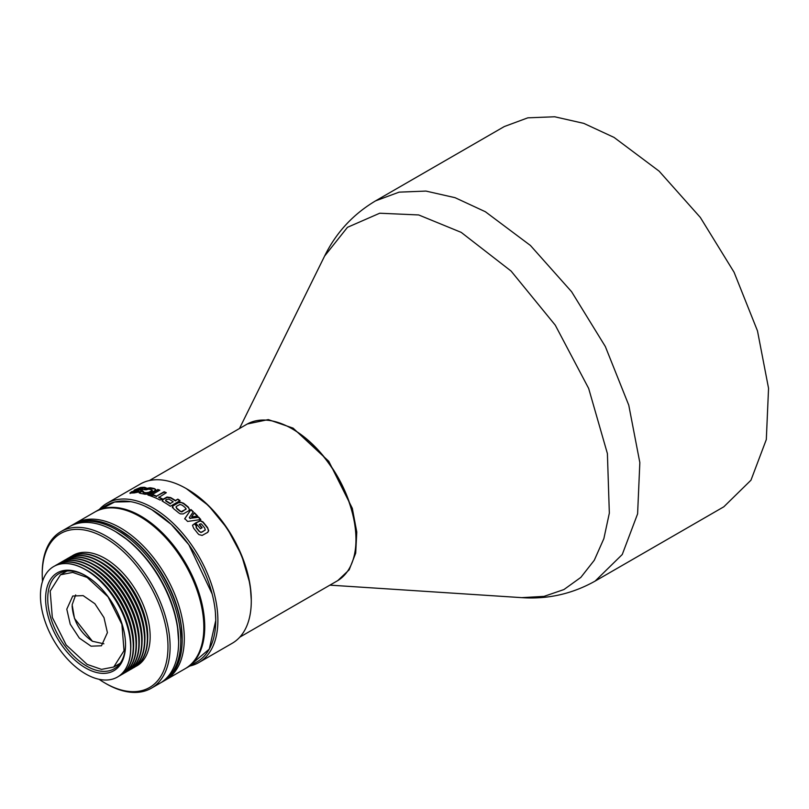 <?xml version="1.0" encoding="UTF-8"?>
<svg xmlns="http://www.w3.org/2000/svg" width="809" height="809" viewBox="0 0 809 809"><rect width="100%" height="100%" fill="white"/><g stroke="black" fill="none" stroke-linecap="round" stroke-linejoin="round"><path stroke-width="1.21" d="M149.352 480.556L246.816 424.28A90.426 52.211 60 0 1 292.029 428.76L292.747 429.164A89.425 51.624 60 0 1 355.97 538.683L355.97 539.502A90.426 52.211 60 0 1 337.242 580.902L239.767 637.168M173.217 501.782A91.933 53.081 60 0 0 169.01 499.153L166.452 499.416L165.663 500.174L166.108 500.832A91.933 53.081 60 0 1 170.325 503.461L173.217 501.782L170.325 503.461M165.693 500.872L166.108 501.236A91.427 52.787 60 0 1 170.294 503.855M170.679 498L170.679 497.586A91.933 53.081 60 0 1 175.411 500.518L177.838 499.123L175.391 500.913A91.427 52.787 60 0 0 170.679 498L166.998 497.454L162.68 499.82L162.245 501.226M292.747 429.164L292.029 428.76A90.426 52.211 60 0 1 355.97 539.502M250.335 586.788L251.275 599.944A90.426 52.211 -120 0 0 187.334 489.202L186.272 488.585A91.933 53.081 -120 0 0 140.311 484.035L106.919 503.309A91.933 53.081 -120 0 0 99.376 509.397M189.802 666.019A91.933 53.081 -120 0 0 198.842 662.541L232.234 643.266A91.933 53.081 -120 0 0 251.275 601.178A91.933 53.081 -120 0 0 186.272 488.585L208.54 505.615L227.339 528.53L241.618 555.348L249.748 583.026M198.852 534.557L202.098 535.437L207.478 532.484L208.692 530.724L207.559 527.589A91.933 53.081 60 0 0 202.978 521.926L200.42 520.632L195.556 522.978A91.933 53.081 60 0 1 200.399 528.742L202.139 527.731A91.933 53.081 60 0 0 199.338 524.313L200.986 523.757L201.845 524.485A91.933 53.081 60 0 1 204.626 527.933L205.324 529.946L202.169 532.019L200.379 532.14L199.044 530.876A91.933 53.081 60 0 0 196.354 527.539L196.557 525.921A91.933 53.081 60 0 0 194.544 523.595L192.542 525.435L193.755 528.388A91.933 53.081 60 0 1 197.8 533.444A93.429 55.568 51.1 0 1 198.852 534.557M205.324 529.946L200.976 532.514L198.862 531.119A91.427 52.787 60 0 0 196.183 527.802L196.112 526.285M207.478 532.484L208.489 530.947L207.559 527.589M188.79 510.762L189.518 509.609L188.406 507.192A91.933 53.081 60 0 0 183.481 503.208L179.901 502.015L174.259 504.674L172.448 506.444L173.743 508.861A91.933 53.081 60 0 1 178.688 512.866L180.367 513.877L183.218 513.927L188.79 510.762M189.458 509.923L188.406 507.192M188.325 507.546A91.427 52.787 60 0 0 183.431 503.572L181.004 502.48L178.344 502.783L172.954 505.979L172.459 507.425M191.804 516.9A694.597 356.415 -24.5 0 1 197.639 516.041A91.933 53.081 60 0 0 196 514.352A91.933 53.081 60 0 0 194.352 512.714A693.535 77.988 118.1 0 0 191.642 516.749A91.933 53.081 60 0 1 191.804 516.9M190.914 509.488A91.933 53.081 60 0 1 193.311 511.723L189.437 517.396A91.933 53.081 60 0 1 190.297 518.276L198.549 517.022A91.933 53.081 60 0 1 200.834 519.53L187.597 521.451A91.933 53.081 60 0 0 186.201 520.015A91.933 53.081 60 0 0 184.786 518.609L190.813 509.822A91.427 52.787 60 0 1 193.129 511.986M198.842 662.541A91.933 53.081 -120 0 0 212.939 588.871A91.933 53.081 -120 0 0 152.881 507.86A91.933 53.081 -120 0 0 106.919 503.309M177.838 499.123A91.933 53.081 60 0 1 180.073 500.65L170.345 506.262A91.933 53.081 60 0 0 163.398 501.813L162.184 500.043L162.235 500.811M185.564 668.467A90.426 52.211 -120 0 0 186.009 668.214L197.022 661.853A90.426 52.211 -120 0 0 215.75 620.452A90.426 52.211 -120 0 0 151.819 509.71A90.426 52.211 -120 0 0 106.606 505.231L95.583 511.591A90.426 52.211 -120 0 0 95.149 511.854M186.009 668.214A90.426 52.211 -120 0 0 204.738 626.813A90.426 52.211 -120 0 0 165.269 535.821A90.426 52.211 -120 0 0 95.583 511.591M181.418 511.521L185.989 509.245L185.15 507.556A91.933 53.081 60 0 0 182.237 505.2L180.002 504.452L176.787 506.131L175.998 507.122L176.918 508.365A91.933 53.081 60 0 1 179.8 510.691L181.337 511.875L182.167 511.47M182.086 511.824L186.161 508.77M176.18 506.626L176.858 508.73A91.427 52.787 60 0 1 179.719 511.055L179.8 510.691M148.522 495.229L157.715 489.92A91.427 52.787 60 0 1 159.343 490.426M157.634 489.475A91.933 53.081 60 0 1 159.808 490.163L150.13 495.745A91.933 53.081 60 0 0 147.956 495.057L157.715 489.92M165.926 492.934A91.427 52.787 60 0 0 164.176 492.175L164.126 491.751A91.933 53.081 60 0 1 166.32 492.701L158.786 497.505A91.427 52.787 60 0 1 161.931 499.032M164.176 492.175L156.552 496.119A91.933 53.081 60 0 0 152.962 494.734L150.767 496.008A91.933 53.081 60 0 1 160.111 500.073L162.306 498.809A91.933 53.081 60 0 0 158.756 497.08M151.283 496.19L153.032 495.179A91.427 52.787 60 0 1 156.602 496.554M164.126 491.751L156.552 496.119M200.47 519.58A91.427 52.787 60 0 0 198.407 517.325L190.297 518.276M189.437 517.396L189.316 517.709A91.427 52.787 60 0 1 190.166 518.579M190.813 509.822L184.664 518.923M194.352 512.714L194.231 513.027A91.427 52.787 60 0 1 195.879 514.666A91.427 52.787 60 0 1 197.265 516.091M194.231 513.027A696.327 79.161 118.2 0 0 191.693 516.799M138.976 491.306L136.458 492.287A91.427 52.787 60 0 0 134.061 492.347L133.283 491.882L133.728 491.376A91.933 53.081 60 0 0 131.827 491.609L129.925 493.045L131.21 493.055A91.933 53.081 60 0 1 134.223 492.934L139.755 491.811L142.333 490.052L140.655 489.566A91.933 53.081 60 0 0 136.933 489.698L139.553 488.545A91.933 53.081 60 0 1 141.909 488.464L142.758 488.585L142.202 489.081A91.953 52.181 60.3 0 1 144.204 489.202L146.146 487.837L144.427 487.301A91.933 53.081 60 0 0 140.544 487.463L134.597 489.9L133.647 490.891L135.406 490.83A91.933 53.081 60 0 1 137.763 490.739L138.531 491.184L136.296 491.821A91.933 53.081 60 0 0 133.889 491.892L133.283 491.882L133.728 491.376M130.118 493.5L132.019 492.064A91.427 52.787 60 0 1 133.212 491.902M142.485 490.507L140.655 489.566M136.701 489.617L137.115 490.153A91.427 52.787 60 0 1 140.806 490.021M142.586 488.494L142.849 489.192M146.287 488.302L144.427 487.301M133.829 491.346L136.691 489.263L140.715 487.918A91.427 52.787 60 0 1 144.578 487.766M139.3 493.065L141.423 491.589A91.427 52.787 60 0 1 142.94 491.741M155.884 489.941L154.266 488.545A91.933 53.081 60 0 0 150.13 487.776L145.802 488.494L143.85 489.587A91.933 53.081 60 0 1 146.065 489.829L148.755 489.172A91.933 53.081 60 0 1 151.323 489.647L152.112 490.335L148.947 492.266L145.954 492.732A91.933 53.081 60 0 0 143.284 492.236L142.758 491.983L143.476 491.376A91.933 53.081 60 0 0 141.282 491.134L139.168 492.61L140.382 493.389A91.933 53.081 60 0 1 144.771 494.218L148.371 494.147L154.661 490.78L155.793 489.485L154.266 488.545M144.669 489.657L150.252 488.231A91.427 52.787 60 0 1 154.367 489M152.244 490.042L152.213 490.78L148.108 493.156L145.954 492.732M142.758 491.983L143.405 492.691A91.427 52.787 60 0 1 146.065 493.187M170.679 497.586L166.988 497.039L162.67 499.406L162.194 500.458M177.808 499.517A91.427 52.787 60 0 1 179.75 500.832M179.719 511.055L181.337 511.875M172.398 506.828L172.408 507.799M207.276 532.706L208.105 531.897M195.677 523.11L200.268 520.905L202.816 522.199A91.427 52.787 60 0 1 207.367 527.832M199.338 524.313L199.166 524.576A91.427 52.787 60 0 1 201.886 527.883M192.572 525.142L194.393 523.878A91.427 52.787 60 0 1 196.314 526.103M135.69 666.464A63.8 36.84 -120 0 0 136.954 665.797A63.8 36.84 -120 0 0 150.161 636.582A63.8 36.84 -120 0 0 105.049 558.443A63.8 36.84 -120 0 0 73.154 555.287A63.8 36.84 -120 0 0 71.94 556.046M90.466 565.906A61.646 35.586 60 0 1 92.893 567.23A61.646 35.586 60 0 1 136.478 642.72A61.646 35.586 60 0 1 136.408 645.491M60.665 562.548A63.8 36.84 60 0 1 61.878 561.8A63.8 36.84 60 0 1 93.773 564.955A63.8 36.84 60 0 1 135.457 621.181A63.8 36.84 60 0 1 125.668 672.299A63.8 36.84 60 0 1 124.414 672.977M62.05 561.699A63.8 36.84 60 0 1 62.222 561.598A63.8 36.84 60 0 1 94.127 564.753A63.8 36.84 60 0 1 139.239 642.892A63.8 36.84 60 0 1 126.022 672.097A63.8 36.84 60 0 1 125.85 672.198M93.288 564.278A61.646 35.586 60 0 1 139.3 641.092A61.646 35.586 60 0 1 139.229 643.863M63.486 560.92A63.8 36.84 60 0 1 64.69 560.172A63.8 36.84 60 0 1 96.595 563.327A63.8 36.84 60 0 1 141.706 641.466A63.8 36.84 60 0 1 128.489 670.671A63.8 36.84 60 0 1 127.235 671.349M64.872 560.071A63.8 36.84 60 0 1 65.044 559.97A63.8 36.84 60 0 1 96.949 563.125A63.8 36.84 60 0 1 138.622 619.35A63.8 36.84 60 0 1 128.843 670.469A63.8 36.84 60 0 1 128.671 670.57M96.099 562.649A61.646 35.586 60 0 1 98.536 563.974A61.646 35.586 60 0 1 142.121 639.474A61.646 35.586 60 0 1 142.05 642.235M66.308 559.292A63.8 36.84 60 0 1 67.511 558.544A63.8 36.84 60 0 1 99.416 561.699A63.8 36.84 60 0 1 141.09 617.924A63.8 36.84 60 0 1 131.311 669.043A63.8 36.84 60 0 1 130.057 669.721M67.693 558.443A63.8 36.84 60 0 1 67.865 558.341A63.8 36.84 60 0 1 99.77 561.497A63.8 36.84 60 0 1 144.882 639.636A63.8 36.84 60 0 1 131.665 668.841A63.8 36.84 60 0 1 131.493 668.942M98.92 561.021A61.646 35.586 60 0 1 101.347 562.346A61.646 35.586 60 0 1 144.942 637.846A61.646 35.586 60 0 1 144.872 640.607M132.878 668.092A63.8 36.84 -120 0 0 134.132 667.425A63.8 36.84 -120 0 0 143.911 616.296A63.8 36.84 -120 0 0 102.227 560.071A63.8 36.84 -120 0 0 70.332 556.916A63.8 36.84 -120 0 0 69.119 557.674M134.304 667.314A63.8 36.84 -120 0 0 134.486 667.213A63.8 36.84 -120 0 0 144.265 616.094A63.8 36.84 -120 0 0 102.581 559.868A63.8 36.84 -120 0 0 70.686 556.713A63.8 36.84 -120 0 0 70.504 556.814M147.693 638.979A61.646 35.586 -120 0 0 147.754 636.218A61.646 35.586 -120 0 0 101.742 559.393M59.229 563.327A63.8 36.84 60 0 1 59.411 563.226A63.8 36.84 60 0 1 108.568 580.316A63.8 36.84 60 0 1 136.418 644.52A63.8 36.84 60 0 1 123.211 673.725A63.8 36.84 60 0 1 123.029 673.826M57.843 564.176A63.8 36.84 60 0 1 59.057 563.428A63.8 36.84 60 0 1 90.952 566.583A63.8 36.84 60 0 1 136.064 644.722A63.8 36.84 60 0 1 122.857 673.927A63.8 36.84 60 0 1 121.593 674.605M87.645 567.534A61.646 35.586 60 0 1 90.072 568.858A61.646 35.586 60 0 1 133.657 644.348A61.646 35.586 60 0 1 133.596 647.119M56.408 564.955A63.8 36.84 60 0 1 56.59 564.854A63.8 36.84 60 0 1 88.484 568.009A63.8 36.84 60 0 1 133.596 646.148A63.8 36.84 60 0 1 120.389 675.353A63.8 36.84 60 0 1 120.207 675.454M55.022 565.804A63.8 36.84 60 0 1 56.236 565.056A63.8 36.84 60 0 1 88.13 568.211A63.8 36.84 60 0 1 133.242 646.351A63.8 36.84 60 0 1 120.035 675.555A63.8 36.84 60 0 1 118.781 676.233M84.824 569.162A61.646 35.586 60 0 1 130.836 645.976A61.646 35.586 60 0 1 130.775 648.747M53.718 566.512A63.8 36.84 60 0 1 53.768 566.482A63.8 36.84 60 0 1 102.935 583.572A63.8 36.84 60 0 1 130.785 647.776A63.8 36.84 60 0 1 117.568 676.981A63.8 36.84 60 0 1 117.517 677.012M130.674 647.837A63.8 36.84 -120 0 0 102.824 583.633A63.8 36.84 -120 0 0 53.667 566.543A63.8 36.84 -120 0 0 40.45 595.748A63.8 36.84 -120 0 0 68.3 659.952A63.8 36.84 -120 0 0 117.467 677.042A63.8 36.84 -120 0 0 130.674 647.837M164.51 680.602A90.426 52.211 -120 0 0 165.582 680.005L185.119 668.719A90.426 52.211 -120 0 0 203.848 627.329L203.848 626.51A89.425 51.624 -120 0 0 140.624 516.991L139.917 516.587A90.426 52.211 -120 0 0 94.704 512.107L75.166 523.383A90.426 52.211 -120 0 0 74.115 524.02M203.848 627.329A90.426 52.211 -120 0 0 139.917 516.587L140.624 516.991M165.582 680.005A90.426 52.211 -120 0 0 184.31 638.604A90.426 52.211 -120 0 0 120.379 527.862A90.426 52.211 -120 0 0 75.166 523.383M86.098 575.957A55.012 31.763 -120 0 0 59.128 573.541A55.012 31.763 -120 0 0 47.731 598.721A55.012 31.763 -120 0 0 86.634 666.09A55.012 31.763 -120 0 0 114.13 668.81A55.012 31.763 -120 0 0 125.526 644.247M85.562 575.644A56.519 32.633 -120 0 0 45.597 598.721A56.519 32.633 -120 0 0 85.562 667.941A56.519 32.633 -120 0 0 125.526 644.864A56.519 32.633 -120 0 0 85.562 575.644L85.562 575.644M182.177 639.211L180.973 623.749L177.393 608.065L171.589 592.158L163.772 576.635L154.236 562.113L143.375 549.129L131.574 538.187L119.307 529.703A88.919 51.341 60 0 1 182.187 638.604L182.187 639.838A90.426 52.211 -120 0 0 118.245 529.096L118.245 529.096A90.426 52.211 -120 0 0 73.032 524.616L71.607 525.435A90.426 52.211 -120 0 0 70.555 526.072M160.961 682.644A90.426 52.211 -120 0 0 162.033 682.058L163.458 681.239A90.426 52.211 -120 0 0 182.187 639.838M162.033 682.058A90.426 52.211 -120 0 0 175.897 609.592A90.426 52.211 -120 0 0 116.82 529.915A90.426 52.211 -120 0 0 71.607 525.435M178.627 641.264L177.424 625.802L173.844 610.117L168.039 594.211L160.212 578.688L150.686 564.156L139.815 551.172L128.024 540.24L115.758 531.756A88.919 51.341 60 0 1 178.627 640.657L178.627 641.891A90.426 52.211 -120 0 0 114.696 531.139A90.426 52.211 -120 0 0 69.483 526.669L60.958 531.584A90.426 52.211 -120 0 0 42.23 572.984L42.23 574.208A88.919 51.341 -120 0 0 42.513 581.347M114.696 531.139L115.758 531.756M99.062 679.287A88.919 51.341 -120 0 0 105.099 683.109A88.919 51.341 -120 0 0 167.979 646.816A88.919 51.341 -120 0 0 105.099 537.914A88.919 51.341 -120 0 0 42.23 574.208M105.099 683.109L106.161 683.726A90.426 52.211 -120 0 0 151.374 688.206A90.426 52.211 -120 0 0 170.102 646.816A90.426 52.211 -120 0 0 106.161 536.064A90.426 52.211 -120 0 0 60.958 531.584M151.374 688.206L159.899 683.281A90.426 52.211 -120 0 0 178.627 641.891M215.406 612.524L215.75 620.452L209.278 649.091L191.177 664.452M101.428 508.992L114.554 502.025L130.704 501.661M145.114 506.252L151.819 509.71L171.235 524.404L188.821 544.7L212.17 594.008M75.662 594.918L72.153 604.798L74.479 618.41L92.428 641.274C80.101 632.769 73.326 621.039 72.122 606.103C73.326 621.039 80.101 632.769 92.428 641.274L103.886 643.802M66.793 609.177L70.221 624.184L79.333 638.079L91.063 646.189L101.469 645.774L107.415 632.628L103.987 617.621L94.875 603.726L83.145 595.616L72.739 596.031L66.793 609.177M87.109 577.424L108.022 596.83L121.896 624.346L124.03 650.699L113.725 667.02L101.509 669.387L87.109 664.381L66.186 644.975L52.322 617.459L50.178 591.096L60.483 574.784L72.699 572.418L87.109 577.424M595.121 581.095L723.833 506.788L750.964 480.202L766.315 439.53L768.55 388.29L757.477 330.871L734.066 272.228L700.311 217.419L659.123 171.154L614.061 137.419L583.785 123.373L554.661 116.769L527.822 117.831L504.3 126.548L375.588 200.854L399.11 192.148L425.949 191.076L455.073 197.689L485.349 211.725L530.411 245.461L571.599 291.725L605.344 346.545L628.765 405.178L639.838 462.596L637.603 513.846L622.252 554.509L595.121 581.095C572.287 593.897 547.845 599.408 521.785 597.649L544.063 596.364L563.934 589.549L580.832 577.404L594.281 560.253L603.868 538.622L609.339 513.128L607.397 453.566L588.659 388.421L555.277 325.178L511.106 271.086L461.191 232.365L418.698 214.951L379.714 213.222L347.455 227.329L324.591 256.089C336.089 232.638 353.088 214.233 375.588 200.854M247.352 423.977L268.285 419.598L293.101 428.143L328.778 461.302L352.309 508.315L356.779 532.039L355.697 553.154L349.175 569.819L337.778 580.589M251.275 599.944L251.275 601.178M113.725 667.02L120.157 663.309M60.483 574.784L66.904 571.073M239.474 428.517L324.591 256.089M329.9 585.14L521.785 597.649"/></g></svg>
